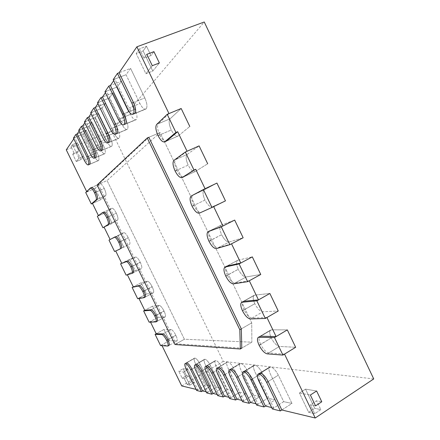<?xml version="1.0" encoding="UTF-8"?>
<svg xmlns="http://www.w3.org/2000/svg" width="440" height="440" viewBox="0 0 440 440"><rect width="100%" height="100%" fill="white"/><g stroke="black" fill="none" stroke-linecap="round" stroke-linejoin="round"><path stroke-width="0.33" stroke-dasharray="2.2 1.65" d="M281.848 409.981L291.962 403.431L283.69 401.654L270.391 374.077C268.73 370.425 268.483 368.088 269.649 367.065L270.633 366.9C273.246 367.642 275.82 370.403 278.355 375.183L291.962 403.431L281.848 409.981M272.332 408.958L283.69 401.654L270.391 374.077C268.73 370.425 268.483 368.088 269.649 367.065L270.633 366.9C273.246 367.642 275.82 370.403 278.355 375.183L291.962 403.431L283.69 401.654L273.757 408.04L260.353 380.286C258.671 376.613 258.39 374.281 259.512 373.285L269.649 367.065L259.512 373.285M265.425 406.038L275.16 399.828L267.658 398.216L254.953 371.938C253.347 368.407 253.077 366.168 254.144 365.211L255.002 365.074C257.378 365.772 259.771 368.39 262.18 372.939L275.16 399.828L267.658 398.216L254.953 371.938C253.347 368.407 253.077 366.168 254.144 365.211L255.002 365.074C257.378 365.772 259.771 368.39 262.18 372.939L275.16 399.828L265.425 406.038M256.718 405.147L267.658 398.216L258.093 404.278L245.295 377.839C243.667 374.292 243.37 372.053 244.393 371.124L254.144 365.211L244.393 371.124M250.525 402.457L259.903 396.556L253.066 395.087L240.911 369.985C239.349 366.575 239.063 364.425 240.048 363.534L240.79 363.418C242.968 364.073 245.196 366.564 247.489 370.898L259.903 396.556L253.066 395.087L240.911 369.985C239.349 366.575 239.063 364.425 240.048 363.534L240.79 363.418C242.968 364.073 245.196 366.564 247.489 370.898L259.903 396.556L250.525 402.457M242.523 401.682L253.066 395.087L243.848 400.851L231.605 375.606C230.027 372.18 229.713 370.035 230.659 369.166L240.048 363.534L230.659 369.166M236.94 399.19L245.988 393.569L239.734 392.227L228.08 368.203C226.567 364.909 226.264 362.841 227.178 362.005L227.827 361.906C229.823 362.522 231.913 364.898 234.097 369.039L245.988 393.569L239.734 392.227L228.08 368.203C226.567 364.909 226.264 362.841 227.178 362.005L227.827 361.906C229.823 362.522 231.913 364.898 234.097 369.039L245.988 393.569L236.94 399.19M229.559 398.519L239.734 392.227L230.841 397.727L219.104 373.571C217.575 370.26 217.245 368.192 218.119 367.384L227.178 362.005L218.119 367.384M224.51 396.209L233.244 390.836L227.502 389.609L216.31 366.575C214.841 363.38 214.528 361.389 215.369 360.608L215.941 360.52C217.784 361.097 219.747 363.374 221.837 367.34L233.244 390.836L227.502 389.609L216.31 366.575C214.841 363.38 214.528 361.389 215.369 360.608L215.941 360.52C217.784 361.097 219.747 363.374 221.837 367.34L233.244 390.836L224.51 396.209M217.674 395.615L227.502 389.609L218.911 394.861L207.642 371.707C206.162 368.5 205.821 366.514 206.624 365.75L215.369 360.608L206.624 365.75M113.184 79.646L126.049 74.723L130.592 68.392L119.097 72.76L130.592 68.392L144.815 97.917L130.592 68.392L126.049 74.723L139.931 103.521C142.038 107.602 143.963 109.472 145.712 109.142L146.234 108.757C147.51 106.645 147.037 103.032 144.815 97.917C147.037 103.032 147.51 106.645 146.234 108.757L134.519 113.718C132.831 114.021 130.922 112.118 128.805 108.009L139.931 103.521C142.038 107.602 143.963 109.472 145.712 109.142L134.519 113.718M104.951 91.751L117.255 86.977L121.368 81.246L110.38 85.481L121.368 81.246L134.904 109.291L121.368 81.246L117.255 86.977L130.488 114.362C132.506 118.278 134.321 120.087 135.927 119.801L136.373 119.466C137.517 117.53 137.027 114.136 134.904 109.291C137.027 114.136 137.517 117.53 136.373 119.466L125.219 124.218C123.662 124.482 121.869 122.645 119.84 118.707L130.488 114.362C132.506 118.278 134.321 120.087 135.927 119.801L125.219 124.218M97.477 102.734L109.269 98.098L113.009 92.889L102.487 96.998L113.009 92.889L125.922 119.597L113.009 92.889L109.269 98.098L121.908 124.207C123.849 127.969 125.559 129.723 127.045 129.47L127.43 129.179C128.458 127.402 127.958 124.207 125.922 119.597C127.958 124.207 128.458 127.402 127.43 129.179L116.776 133.744C115.341 133.975 113.652 132.198 111.7 128.409L121.908 124.207C123.849 127.969 125.559 129.723 127.045 129.47L116.776 133.744M90.668 112.739L101.987 108.246L105.397 103.488L95.309 107.476L105.397 103.488L117.75 128.975L105.397 103.488L101.987 108.246L114.081 133.188C115.951 136.807 117.568 138.507 118.943 138.287L119.279 138.034C120.208 136.389 119.697 133.37 117.75 128.975C119.697 133.37 120.208 136.389 119.279 138.034L109.082 142.423C107.756 142.621 106.156 140.899 104.28 137.258L114.081 133.188C115.951 136.807 117.568 138.507 118.943 138.287L109.082 142.423M84.436 121.902L95.315 117.535L98.445 113.174L88.754 117.046L98.445 113.174L110.281 137.555L98.445 113.174L95.315 117.535L106.915 141.411C108.713 144.903 110.253 146.548 111.524 146.355L111.821 146.135C112.668 144.612 112.151 141.752 110.281 137.555C112.151 141.752 112.668 144.612 111.821 146.135L102.042 150.364C100.809 150.535 99.292 148.869 97.488 145.36L106.915 141.411C108.713 144.903 110.253 146.548 111.524 146.355L102.042 150.364M271.491 329.83L287.315 329.885L271.491 329.83L260.684 336.204L271.491 329.83M284.52 354.101L268.736 352.924C265.991 352.236 263.307 349.409 260.689 344.438L271.293 337.953C269.462 333.877 269.247 331.243 270.655 330.044C269.247 331.243 269.462 333.877 271.293 337.953L259.089 345.219M268.736 352.924L279.477 346.44C276.666 345.807 273.961 343.024 271.359 338.091C273.961 343.024 276.666 345.807 279.477 346.44L295.664 347.292L279.477 346.44L267.19 353.859M254.804 295.103L269.863 293.475L254.804 295.103L243.848 301.241L254.804 295.103M266.948 317.526L251.939 318.048C249.315 317.625 246.697 314.93 244.073 309.964L254.821 303.705C252.89 299.37 252.681 296.566 254.199 295.29C252.681 296.566 252.89 299.37 254.821 303.705L242.451 310.706M251.939 318.048L262.829 311.795C260.139 311.421 257.494 308.77 254.887 303.842C257.494 308.77 260.139 311.421 262.829 311.795L278.251 310.976L262.829 311.795L250.371 318.951M238.029 260.2L252.313 256.872L238.029 260.2L226.924 266.101L238.029 260.2M249.288 280.759L235.059 282.992C232.556 282.838 229.999 280.274 227.381 275.308L238.271 269.28C236.236 264.677 236.032 261.696 237.655 260.337C236.032 261.696 236.236 264.677 238.271 269.28L225.737 276.018M235.059 282.992L246.092 276.975C243.529 276.865 240.944 274.351 238.337 269.418C240.944 274.351 243.529 276.865 246.092 276.975L260.75 274.466L246.092 276.975L233.47 283.861M221.172 225.115L234.674 220.077L221.018 225.181L209.913 230.78L221.172 225.115M231.523 243.793L218.091 247.759C215.716 247.874 213.219 245.448 210.601 240.482L221.634 234.685C219.494 229.79 219.291 226.628 221.018 225.181C219.291 226.628 219.494 229.79 221.634 234.685L208.929 241.159M218.091 247.759L229.273 241.978C226.831 242.138 224.306 239.756 221.7 234.823C224.306 239.756 226.831 242.138 229.273 241.978L243.15 237.76L229.273 241.978L216.48 248.589M160.584 345.582L169.428 340.637L163.972 329.472L156.206 333.745L163.972 329.472L171.006 329.5L163.972 329.472L169.428 340.637L176.941 340.951C177.639 340.269 177.287 338.409 175.89 335.368L175.84 335.269C174.009 331.771 172.398 329.846 171.006 329.5C172.398 329.846 174.009 331.771 175.84 335.269L175.89 335.368C177.287 338.409 177.639 340.269 176.941 340.951L168.982 345.422L176.941 340.951L169.428 340.637L161.695 344.96L168.685 345.483M149.132 322.179L158.059 317.356L152.587 306.152L144.755 310.321L152.587 306.152L159.269 305.432L152.587 306.152L158.059 317.356L165.138 316.932C165.869 316.217 165.512 314.276 164.06 311.108L164.01 311.009C162.179 307.511 160.595 305.652 159.269 305.432C160.595 305.652 162.179 307.511 164.01 311.009L164.06 311.108C165.512 314.276 165.869 316.217 165.138 316.932L157.113 321.288L165.138 316.932L158.059 317.356L150.255 321.574L156.888 321.343M137.649 298.7L146.647 293.997L141.157 282.755L133.254 286.814L141.157 282.755L147.488 281.281L141.157 282.755L146.647 293.997L153.302 292.831C154.066 292.083 153.692 290.065 152.185 286.764L152.136 286.666C150.304 283.168 148.753 281.375 147.488 281.281C148.753 281.375 150.304 283.168 152.136 286.666L152.185 286.764C153.692 290.065 154.066 292.083 153.302 292.831L145.206 297.072L153.302 292.831L146.647 293.997L138.782 298.111L145.057 297.121M126.121 275.138L135.201 270.556L129.696 259.281L121.721 263.23L129.696 259.281L135.663 257.048L129.696 259.281L135.201 270.556L141.427 268.659C142.219 267.878 141.829 265.766 140.272 262.334L140.222 262.235C138.391 258.737 136.868 257.01 135.663 257.048C136.868 257.01 138.391 258.737 140.222 262.235L140.272 262.334C141.829 265.766 142.219 267.878 141.427 268.659L133.26 272.784L141.427 268.659L135.201 270.556L127.264 274.56L133.183 272.817M251.73 322.861L241.329 328.873L251.73 322.861L251.867 342.188L241.786 348.139L176.165 343.866L98.357 184.41L148.847 137.291L160.034 132.517L251.73 322.861L251.867 342.188L184.377 339.245L107.063 180.56L160.034 132.517L251.73 322.861M97.103 184.965L107.063 180.56L160.034 132.517L148.847 137.291M174.988 344.531L184.377 339.245L107.063 180.56L98.357 184.41M187.181 384.494L189.855 385.105L194.271 382.481L191.56 381.898L194.271 382.481L187.941 369.507L194.271 382.481L189.855 385.105L187.181 384.494L184.327 378.648L182.171 378.197L186.522 375.645L183.134 368.704L187.941 369.507L183.502 372.097L189.855 385.105L183.502 372.097L187.941 369.507L183.134 368.704L186.522 375.645L188.711 376.068L186.522 375.645L182.171 378.197L178.767 371.239L182.171 378.197L184.327 378.648L188.711 376.068L191.56 381.898L188.711 376.068L184.327 378.648L187.181 384.494L191.56 381.898L187.181 384.494M178.767 371.239L183.502 372.097L178.767 371.239L183.134 368.704L178.767 371.239M72.424 144.683L71.005 146.718L75.779 144.749L77.253 142.698L75.779 144.749L78.722 150.777L75.779 144.749L71.005 146.718L72.424 144.683L78.991 158.125L76.279 161.546L80.993 159.555L77.495 152.394L78.722 150.777L73.959 152.763L71.005 146.718L73.959 152.763L78.722 150.777L77.495 152.394L80.993 159.555L83.793 156.101L80.993 159.555L76.279 161.546L72.771 154.369L76.279 161.546L78.991 158.125L83.793 156.101L77.253 142.698L83.793 156.101L78.991 158.125L72.424 144.683L77.253 142.698L72.424 144.683M72.771 154.369L73.959 152.763L72.771 154.369L77.495 152.394L72.771 154.369M308.677 412.308L314.71 413.694L320.832 409.624L314.721 408.315L320.832 409.624L316.586 400.769L320.832 409.624L314.71 413.694L308.677 412.308L299.42 393.052L310.37 395.032L299.42 393.052L305.514 389.131L316.608 390.984L305.514 389.131L314.721 408.315L305.514 389.131L299.42 393.052L308.677 412.308L314.721 408.315L308.677 412.308M315.568 405.867L310.442 404.8L314.71 413.694L310.442 404.8L316.586 400.769L321.777 401.77L316.586 400.769L310.442 404.8L315.568 405.867M152.29 65.698L145.915 73.739L136.191 53.515L143.127 50.93L146.498 46.233L150.97 55.556L153.934 51.656L150.97 55.556L143.957 58.201L146.828 54.318L143.957 58.201L150.97 55.556L146.498 46.233L143.127 50.93L152.801 71.071L143.127 50.93L136.191 53.515L139.458 48.84L136.191 53.515L145.915 73.739L152.801 71.071L159.363 62.986L152.801 71.071L145.915 73.739L152.29 65.698M139.458 48.84L143.957 58.201L139.458 48.84L146.498 46.233L139.458 48.84M213.092 393.465L221.535 388.327L216.244 387.195L205.48 365.068C204.05 361.977 203.726 360.058 204.507 359.32L205.013 359.243C206.718 359.793 208.566 361.972 210.568 365.778L221.535 388.327L216.244 387.195L205.48 365.068C204.05 361.977 203.726 360.058 204.507 359.32L205.013 359.243C206.718 359.793 208.566 361.972 210.568 365.778L221.535 388.327L213.092 393.465M206.74 392.948L216.244 387.195L207.933 392.222L197.098 369.991C195.657 366.883 195.311 364.969 196.053 364.249L204.507 359.32L196.053 364.249M202.565 390.935L210.733 386.012L205.843 384.962L195.47 363.682C194.084 360.679 193.754 358.831 194.48 358.132L194.931 358.067C196.51 358.589 198.259 360.674 200.178 364.331L210.733 386.012L205.843 384.962L195.47 363.682C194.084 360.679 193.754 358.831 194.48 358.132L194.931 358.067C196.51 358.589 198.259 360.674 200.178 364.331L210.733 386.012L202.565 390.935M196.642 390.484L205.843 384.962L197.797 389.791L187.363 368.407C185.961 365.393 185.609 363.545 186.302 362.863L194.48 358.132L186.302 362.863M78.711 130.317L89.183 126.077L92.064 122.062L82.737 125.824L92.064 122.062L103.422 145.42L92.064 122.062L89.183 126.077L100.326 148.973C102.064 152.339 103.521 153.94 104.709 153.769L104.973 153.571C105.738 152.157 105.221 149.441 103.422 145.42C105.221 149.441 105.738 152.157 104.973 153.571L95.579 157.652C94.43 157.801 92.989 156.184 91.245 152.801L100.326 148.973C102.064 152.339 103.521 153.94 104.709 153.769L95.579 157.652M73.43 138.072L83.529 133.953L86.191 130.246L77.204 133.903L86.191 130.246L97.108 152.669L86.191 130.246L83.529 133.953L94.248 155.947C95.925 159.198 97.317 160.754 98.428 160.606L98.659 160.43C99.358 159.11 98.841 156.519 97.108 152.669C98.841 156.519 99.358 159.11 98.659 160.43L89.617 164.373C88.55 164.5 87.17 162.932 85.487 159.665L94.248 155.947C95.925 159.198 97.317 160.754 98.428 160.606L89.617 164.373M205.062 188.716L192.819 195.278L204.226 189.855L216.937 183.079L204.226 189.855C202.461 191.444 202.691 194.799 204.913 199.92C202.691 194.799 202.461 191.444 204.226 189.855L191.174 196.059M213.67 206.63L201.036 212.339C198.787 212.735 196.35 210.447 193.732 205.48L204.985 200.057C207.592 204.985 210.051 207.235 212.372 206.806C210.051 207.235 207.592 204.985 204.985 200.057L192.11 206.261M225.462 200.86L212.372 206.806L225.462 200.86M187.066 151.256L175.637 159.594L187.198 154.413L199.106 145.888L187.198 154.413C185.559 156.282 185.862 159.803 188.111 164.972C185.862 159.803 185.559 156.282 187.198 154.413L173.971 160.336M183.728 176.836L195.382 171.452L183.893 176.743L195.382 171.452L207.68 163.768L195.382 171.452L183.728 176.836C181.599 177.254 179.284 175.076 176.781 170.297L188.183 165.115C190.669 169.857 193.017 172.002 195.212 171.54C193.017 172.002 190.669 169.857 188.183 165.115L175.137 171.045M168.971 113.592L158.362 123.723L170.082 118.795L181.181 108.499L170.082 118.795C168.57 120.945 168.955 124.63 171.226 129.855C168.955 124.63 168.57 120.945 170.082 118.795L156.673 124.432M166.309 141.185L178.305 135.916L166.661 140.965L178.305 135.916L189.799 126.473L178.305 135.916L166.309 141.185C164.302 141.581 162.113 139.496 159.742 134.937L171.292 129.993C173.646 134.519 175.863 136.571 177.936 136.142C175.863 136.571 173.646 134.519 171.292 129.993L158.081 135.652M114.559 251.493L123.717 247.038L118.189 235.719L108.993 240.119M115.726 250.971L129.514 244.409C130.328 243.59 129.932 241.389 128.315 237.815L128.266 237.716C126.451 234.256 124.971 232.59 123.822 232.722L110.149 239.564L123.8 232.727L118.189 235.719L123.717 247.038L129.514 244.409C130.328 243.59 129.932 241.389 128.315 237.815L128.266 237.716C126.451 234.256 124.971 232.59 123.822 232.722L115.544 236.676M102.35 212.713L111.98 208.274C113.086 208.142 114.516 209.754 116.264 213.114L107.866 217.008L116.314 213.213C117.953 216.832 118.388 219.115 117.612 220.049L109.302 223.944L117.612 220.049C118.388 219.115 117.953 216.832 116.314 213.213L116.264 213.114C114.516 209.754 113.086 208.142 111.98 208.274L106.645 212.08L112.189 223.438L117.612 220.049L112.189 223.438L104.115 227.227L112.189 223.438L106.645 212.08L97.367 216.354M90.316 188.089L100.089 183.739C101.156 183.607 102.537 185.169 104.225 188.419L95.75 192.198L104.269 188.518C105.925 192.17 106.392 194.53 105.688 195.602L97.3 199.381L105.688 195.602C106.392 194.53 105.925 192.17 104.269 188.518L104.225 188.419C102.537 185.169 101.156 183.607 100.089 183.739L95.062 188.364L100.628 199.76L105.688 195.602L100.628 199.76L92.477 203.44L100.628 199.76L95.062 188.364L85.707 192.511M273.757 408.04L271.639 407.528M258.093 404.278L256.058 403.788M243.848 400.851L241.896 400.384M230.841 397.727L228.96 397.276M218.911 394.861L217.096 394.427M207.933 392.222L206.184 391.804M197.797 389.791L196.108 389.384M162.052 345.697L161.695 344.96M150.53 322.135L150.255 321.574M138.969 298.496L138.782 298.111M115.709 250.938L121.275 248.419M98.422 215.589L103.549 212.163M86.68 191.576L86.878 191.989L91.526 187.556M73.81 138.853L74.701 137.555L85.487 159.665M79.101 131.126L80.025 129.784L91.245 152.801M84.849 122.749L85.8 121.352L97.488 145.36M91.097 113.625L92.092 112.178L104.28 137.258M97.928 103.659L98.962 102.151L111.7 128.409M105.418 92.725L106.497 91.151L119.84 118.707M113.68 80.668L114.802 79.029L128.805 108.009M159.742 134.937L159.676 134.8C157.371 129.542 156.931 125.851 158.362 123.723M176.781 170.297L176.71 170.159C174.433 164.956 174.075 161.43 175.637 159.594M193.732 205.48L193.666 205.337C191.411 200.189 191.131 196.834 192.819 195.278M210.529 240.345C208.362 235.422 208.109 232.254 209.764 230.846L221.018 225.181L209.764 230.846M227.31 275.171C225.253 270.54 225.005 267.559 226.562 266.233L237.655 260.337L226.562 266.233M244.007 309.82C242.055 305.465 241.808 302.665 243.26 301.422L254.199 295.29L243.26 301.422M260.623 344.3C258.77 340.202 258.522 337.568 259.87 336.402L270.655 330.044L259.87 336.402M373.731 378.928L223.245 361.367L111.546 131.142L204.254 22M181.731 385.93L223.245 361.367M114.802 79.029L126.049 74.723L139.931 103.521L127.204 108.658M106.497 91.151L117.255 86.977L130.488 114.362L118.305 119.328M98.962 102.151L109.269 98.098L121.908 124.207L110.231 129.013M92.092 112.178L101.987 108.246L114.081 133.188L102.867 137.847M85.8 121.352L95.315 117.535L106.915 141.411L96.129 145.926M80.025 129.784L89.183 126.077L100.326 148.973L89.936 153.351M74.701 137.555L83.529 133.953L94.248 155.947L84.233 160.198M66.27 149.853L111.546 131.142M86.878 191.989L95.062 188.364L99.946 183.832L91.828 187.424M98.533 215.82L106.645 212.08L111.892 208.323L103.719 212.086M176.165 343.866L184.377 339.245L251.867 342.188L241.786 348.139M268.125 381.552L278.355 375.183L268.125 381.552M260.469 373.142L270.633 366.9L260.469 373.142M260.409 373.131L270.567 366.894L260.409 373.131M258.907 381.183L260.353 380.286M252.34 378.983L262.18 372.939L252.34 378.983M245.223 371.008L255.002 365.074L245.223 371.008M245.168 370.997L254.942 365.068L245.168 370.997M243.903 378.686L245.295 377.839M238.018 376.651L247.489 370.898L238.018 376.651M231.38 369.067L240.79 363.418L231.38 369.067M231.325 369.056L240.74 363.413L231.325 369.056M230.269 376.415L231.605 375.606M224.966 374.528L234.097 369.039L224.966 374.528M218.746 367.296L227.827 361.906L218.746 367.296M218.697 367.29L227.777 361.9L218.697 367.29M217.811 374.347L219.104 373.571M213.021 372.581L221.837 367.34L213.021 372.581M207.18 365.673L215.941 360.52L207.18 365.673M207.136 365.668L215.897 360.514L207.136 365.668M206.399 372.444L207.642 371.707M134.981 113.383L146.19 108.807L134.981 113.383M135.02 113.339L146.234 108.757L135.02 113.339M133.447 102.482L144.815 97.917L133.447 102.482M125.609 123.932L136.34 119.51L125.609 123.932M125.642 123.893L136.373 119.466L125.642 123.893M124.031 113.702L134.904 109.291L124.031 113.702M117.112 133.496L127.397 129.217L117.112 133.496M117.145 133.463L127.43 129.179L117.145 133.463M115.511 123.866L125.922 119.597L115.511 123.866M109.379 142.208L119.251 138.067L109.379 142.208M109.406 142.175L119.279 138.034L109.406 142.175M107.756 133.111L117.75 128.975L107.756 133.111M102.3 150.178L111.793 146.163L102.3 150.178M102.328 150.145L111.821 146.135L102.328 150.145M100.672 141.559L110.281 137.555L100.672 141.559M259.155 345.356L260.689 344.438M242.517 310.844L244.073 309.964M225.803 276.155L227.381 275.308M209 241.296L210.601 240.482M167.541 346.12L169.191 345.197M167.865 339.84L175.89 335.368L167.865 339.84M167.816 339.746L175.84 335.269L167.816 339.746M163.026 333.905L171.006 329.5L163.026 333.905M155.738 321.97L157.284 321.129M155.958 315.469L164.06 311.108L155.958 315.469M155.914 315.37L164.01 311.009L155.914 315.37M151.217 309.727L159.269 305.432L151.217 309.727M143.891 297.732L145.332 296.978M144.012 291.011L152.185 286.764L144.012 291.011M143.968 290.911L152.136 286.666L143.968 290.911M139.359 285.466L147.488 281.281L139.359 285.466M132.006 273.411L133.331 272.74M132.022 266.464L140.272 262.334L132.022 266.464M131.978 266.365L140.222 262.235L131.978 266.365M127.463 261.118L135.663 257.048L127.463 261.118M202.054 370.799L210.568 365.778L202.054 370.799M196.548 364.183L205.013 359.243L196.548 364.183M196.504 364.177L204.974 359.238L196.504 364.177M195.894 370.7L197.098 369.991M191.939 369.149L200.178 364.331L191.939 369.149M186.736 362.808L194.931 358.067L186.736 362.808M186.698 362.802L194.887 358.061L186.698 362.802M186.197 369.083L187.363 368.407M95.805 157.487L104.946 153.604L95.805 157.487M95.826 157.46L104.973 153.571L95.826 157.46M94.177 149.303L103.422 145.42L94.177 149.303M89.815 164.23L98.632 160.457L89.815 164.23M89.843 164.203L98.659 160.43L89.843 164.203M88.193 156.437L97.108 152.669L88.193 156.437M192.044 206.118L193.666 205.337M199.403 213.136L201.036 212.339M175.071 170.902L176.71 170.159M158.01 135.509L159.676 134.8M119.993 241.83L128.315 237.815L119.993 241.83M119.944 241.731L128.266 237.716L119.944 241.731M111.98 208.274L103.626 212.119L111.98 208.274M100.089 183.739L91.663 187.462L100.089 183.739"/><path stroke-width="0.66" d="M258.049 374.182C256.938 375.172 257.224 377.504 258.907 381.183L272.332 408.958L280.39 410.922L281.848 409.981L268.125 381.552C265.573 376.739 263.021 373.934 260.469 373.142L259.512 373.285L258.049 374.182L259.006 374.039C261.553 374.841 264.099 377.652 266.651 382.47L280.39 410.922M242.99 371.976C241.973 372.9 242.275 375.139 243.903 378.686L256.718 405.147L264.022 406.929L265.425 406.038L252.34 378.983C249.92 374.407 247.544 371.745 245.223 371.008L244.393 371.124L242.99 371.976L243.815 371.861C246.131 372.609 248.501 375.271 250.921 379.852L264.022 406.929M229.306 369.98C228.365 370.838 228.69 372.988 230.269 376.415L242.523 401.682L249.172 403.304L250.525 402.457L238.018 376.651C235.714 372.29 233.503 369.76 231.38 369.067L230.659 369.166L229.306 369.98L230.021 369.875C232.139 370.579 234.35 373.109 236.654 377.482L249.172 403.304M216.816 368.154C215.952 368.962 216.282 371.03 217.811 374.347L229.559 398.519L235.642 400.004L236.94 399.19L224.966 374.528C222.772 370.359 220.698 367.945 218.746 367.296L217.443 368.071C219.384 368.726 221.458 371.146 223.652 375.315L235.642 400.004M205.37 366.487C204.567 367.252 204.913 369.237 206.399 372.444L217.674 395.615L223.256 396.979L224.51 396.209L213.021 372.581C210.925 368.594 208.978 366.289 207.18 365.673L205.92 366.416C207.713 367.032 209.655 369.341 211.756 373.334L223.256 396.979M132.908 114.373C131.225 114.675 129.322 112.772 127.204 108.658L113.184 79.646L117.447 73.387L119.097 72.76L133.447 102.482C135.691 107.624 136.219 111.243 135.02 113.339L133.403 113.999C134.591 111.909 134.057 108.284 131.808 103.136L117.447 73.387M123.673 124.856C122.128 125.114 120.34 123.272 118.305 119.328L104.951 91.751L108.801 86.092L110.38 85.481L124.031 113.702C126.181 118.58 126.715 121.974 125.642 123.893L124.102 124.531C125.164 122.617 124.619 119.218 122.469 114.34L108.801 86.092M115.297 134.359C113.872 134.585 112.184 132.803 110.231 129.013L97.477 102.734L100.975 97.592L102.487 96.998L115.511 123.866C117.563 128.502 118.107 131.697 117.145 133.463L115.665 134.079C116.622 132.319 116.067 129.118 114.01 124.482L100.975 97.592M107.663 143.017C106.343 143.215 104.748 141.488 102.867 137.847L90.668 112.739L93.858 108.047L95.309 107.476L107.756 133.111C109.725 137.528 110.275 140.547 109.406 142.175L107.987 142.769C108.845 141.147 108.29 138.127 106.321 133.705L93.858 108.047M100.678 150.937C99.457 151.107 97.939 149.435 96.129 145.926L84.436 121.902L87.357 117.601L88.754 117.046L100.672 141.559C102.564 145.772 103.114 148.638 102.328 150.145L100.964 150.722C101.739 149.215 101.184 146.355 99.292 142.131L87.357 117.601M258.319 337.315C256.977 338.476 257.23 341.11 259.089 345.219L259.155 345.356C261.773 350.328 264.451 353.161 267.19 353.859L282.915 355.08L274.483 337.535L287.315 329.885L295.664 347.292L287.315 329.885L276.1 336.567L260.684 336.204L258.319 337.315L274.483 337.535M282.915 355.08L295.664 347.292L284.52 354.101L315.222 418L281.848 409.981M241.681 302.302C240.24 303.54 240.499 306.339 242.451 310.706L242.517 310.844C245.141 315.816 247.759 318.516 250.371 318.951L265.32 318.472L256.845 300.828L269.863 293.475L278.251 310.976L269.863 293.475L258.484 299.904L243.848 301.241L241.681 302.302L256.845 300.828M265.32 318.472L278.251 310.976L266.948 317.526L276.1 336.567M224.961 267.086C223.416 268.406 223.674 271.381 225.737 276.018L225.803 276.155C228.426 281.127 230.978 283.695 233.47 283.861L247.632 281.666L239.107 263.929L252.313 256.872L260.75 274.466L252.313 256.872L240.774 263.038L226.924 266.101L224.961 267.086L239.107 263.929M247.632 281.666L260.75 274.466L249.288 280.759L258.484 299.904M208.148 231.66C206.498 233.063 206.762 236.231 208.929 241.159L209 241.296C211.624 246.268 214.115 248.699 216.48 248.589L229.851 244.662L221.282 226.826L234.674 220.077L243.15 237.76L234.674 220.077L222.965 225.979L208.148 231.66L221.282 226.826M229.851 244.662L243.15 237.76L231.523 243.793L240.774 263.038M167.838 346.066L160.584 345.582L155.095 334.356L156.206 333.745L163.026 333.905C164.379 334.279 165.979 336.226 167.816 339.746L167.865 339.84C169.279 342.898 169.653 344.757 168.982 345.422L167.838 346.066C168.504 345.4 168.13 343.541 166.711 340.483L166.666 340.389C164.824 336.864 163.229 334.917 161.882 334.538L155.095 334.356M155.958 321.909L149.132 322.179L143.627 310.921L144.755 310.321L151.217 309.727C152.504 309.975 154.072 311.856 155.914 315.37L155.958 315.469C157.427 318.648 157.812 320.59 157.113 321.288L155.958 321.909C156.651 321.216 156.266 319.281 154.798 316.096L154.748 315.997C152.906 312.477 151.344 310.596 150.056 310.349L143.627 310.921M144.045 297.682L137.649 298.7L132.121 287.397L139.359 285.466C140.591 285.582 142.126 287.397 143.968 290.911L144.012 291.011C145.536 294.322 145.931 296.346 145.206 297.072L144.045 297.682C144.76 296.956 144.359 294.932 142.84 291.621L142.791 291.522C140.948 288.002 139.42 286.187 138.193 286.066L132.121 287.397M132.088 273.378L126.121 275.138L120.577 263.797L127.463 261.118C128.634 261.102 130.136 262.851 131.978 266.365L132.022 266.464C133.601 269.913 134.013 272.019 133.26 272.784L132.088 273.378C132.831 272.613 132.418 270.507 130.84 267.058L130.79 266.959C128.953 263.439 127.452 261.69 126.286 261.701L120.577 263.797M241.329 328.873L241.786 348.139L240.334 348.997L239.828 329.736L147.24 137.979L148.847 137.291L241.329 328.873L239.828 329.736M240.334 348.997L174.988 344.531L97.103 184.965L147.24 137.979M315.568 405.867L310.37 395.032L316.608 390.984L321.777 401.77L316.608 390.984L310.37 395.032L315.568 405.867L321.777 401.77L315.568 405.867M152.29 65.698L146.828 54.318L153.934 51.656L159.363 62.986L153.934 51.656L146.828 54.318L152.29 65.698L159.363 62.986L152.29 65.698M194.838 364.958C194.101 365.673 194.453 367.587 195.894 370.7L206.74 392.948L211.877 394.202L213.092 393.465L202.054 370.799C200.046 366.971 198.209 364.766 196.548 364.183L195.327 364.892C196.983 365.481 198.82 367.686 200.827 371.52L211.877 394.202M185.125 363.545C184.437 364.221 184.795 366.069 186.197 369.083L196.642 390.484L201.388 391.639L202.565 390.935L191.939 369.149C190.014 365.475 188.281 363.358 186.736 362.808L185.559 363.49C187.099 364.045 188.832 366.163 190.757 369.842L201.388 391.639M94.264 158.213C93.126 158.356 91.68 156.739 89.936 153.351L78.711 130.317L81.4 126.363L82.737 125.824L94.177 149.303C95.992 153.34 96.547 156.057 95.826 157.46L94.512 158.021C95.222 156.618 94.666 153.901 92.846 149.864L81.4 126.363M88.352 164.918C87.291 165.038 85.916 163.465 84.233 160.198L73.43 138.072L75.911 134.425L77.204 133.903L88.193 156.437C89.947 160.303 90.497 162.894 89.843 164.203L88.572 164.742C89.221 163.438 88.666 160.847 86.911 156.976L75.911 134.425M203.352 189.53L191.174 196.059C189.497 197.61 189.783 200.965 192.044 206.118L192.11 206.261C194.733 211.233 197.164 213.527 199.403 213.136L211.97 207.46L203.352 189.53L216.937 183.079L225.462 200.86L216.937 183.079L205.062 188.716L195.718 169.263L182.072 177.595C179.955 178.013 177.645 175.83 175.137 171.045L175.071 170.902C172.788 165.698 172.42 162.173 173.971 160.336L185.328 152.031L199.106 145.888L207.68 163.768L199.106 145.888L187.066 151.256L177.667 131.697L166.661 140.965L164.632 141.911C162.635 142.302 160.452 140.212 158.081 135.652L158.01 135.509C155.705 130.251 155.26 126.555 156.673 124.432L167.211 114.329L181.181 108.499L189.799 126.473L181.181 108.499L168.971 113.592L136.884 46.805L204.254 22L373.731 378.928L315.222 418M211.97 207.46L225.462 200.86L213.67 206.63L222.965 225.979M182.072 177.595L193.996 170.055L185.328 152.031M193.996 170.055L195.718 169.263M164.632 141.911L175.918 132.451L167.211 114.329M175.918 132.451L177.667 131.697M118.751 242.308L118.795 242.407C120.428 245.999 120.863 248.193 120.093 248.996L114.559 251.493L108.993 240.119L114.34 237.254C115.462 237.132 116.925 238.821 118.751 242.308L119.944 241.731C118.124 238.249 116.655 236.566 115.544 236.676L114.356 237.243M106.662 217.569L106.711 217.668C108.367 221.309 108.834 223.586 108.108 224.505L102.955 227.772L97.367 216.354L102.427 212.669C103.493 212.559 104.907 214.192 106.662 217.569L107.866 217.008C106.112 213.637 104.698 212.003 103.626 212.119L103.719 212.086M102.955 227.772L109.302 223.944C110.033 223.025 109.571 220.743 107.916 217.107L107.866 217.008M94.534 192.742L94.584 192.841C96.25 196.504 96.756 198.869 96.096 199.92L91.311 203.968L85.707 192.511L90.453 187.996C91.476 187.886 92.835 189.47 94.534 192.742L95.75 192.198C94.056 188.931 92.692 187.347 91.663 187.462L91.828 187.424M91.311 203.968L92.477 203.44L97.3 199.381C97.966 198.319 97.466 195.96 95.799 192.297L95.75 192.198M271.639 407.528L265.425 406.038M256.058 403.788L250.525 402.457M241.896 400.384L236.94 399.19M228.96 397.276L224.51 396.209M217.096 394.427L213.092 393.465M206.184 391.804L202.565 390.935M196.108 389.384L181.731 385.93L162.052 345.697M156.206 333.745L150.53 322.135M144.755 310.321L138.969 298.496M133.254 286.814L127.364 274.774M121.721 263.23L115.726 250.971M121.264 248.424L121.286 248.413C122.051 247.615 121.622 245.421 119.993 241.83L119.944 241.731M110.121 239.514L104.115 227.227M98.422 215.589L92.477 203.44M86.68 191.576L66.27 149.853L73.81 138.853M77.204 133.903L79.101 131.126M82.737 125.824L84.849 122.749M88.754 117.046L91.097 113.625M95.309 107.476L97.928 103.659M102.487 96.998L105.418 92.725M110.38 85.481L113.68 80.668M119.097 72.76L136.884 46.805M266.651 382.47L268.125 381.552M259.006 374.039L260.469 373.142M258.94 374.033L260.409 373.131M250.921 379.852L252.34 378.983M243.815 371.861L245.223 371.008M243.76 371.85L245.168 370.997M236.654 377.482L238.018 376.651M230.021 369.875L231.38 369.067M229.972 369.87L231.325 369.056M223.652 375.315L224.966 374.528M217.443 368.071L218.746 367.296M217.393 368.06L218.697 367.29M211.756 373.334L213.021 372.581M205.92 366.416L207.18 365.673M205.876 366.41L207.136 365.668M133.364 114.043L134.981 113.383M133.403 113.999L135.02 113.339M131.808 103.136L133.447 102.482M124.064 124.57L125.609 123.932M124.102 124.531L125.642 123.893M122.469 114.34L124.031 113.702M115.632 134.112L117.112 133.496M115.665 134.079L117.145 133.463M114.01 124.482L115.511 123.866M107.954 142.802L109.379 142.208M107.987 142.769L109.406 142.175M106.321 133.705L107.756 133.111M100.936 150.75L102.3 150.178M100.964 150.722L102.328 150.145M99.292 142.131L100.672 141.559M259.127 337.123L260.684 336.204M242.27 302.126L243.848 301.241M225.324 266.954L226.924 266.101M208.296 231.594L209.913 230.78M166.711 340.483L167.865 339.84M166.666 340.389L167.816 339.746M161.882 334.538L163.026 333.905M154.798 316.096L155.958 315.469M154.748 315.997L155.914 315.37M150.056 310.349L151.217 309.727M142.84 291.621L144.012 291.011M142.791 291.522L143.968 290.911M138.193 286.066L139.359 285.466M130.84 267.058L132.022 266.464M130.79 266.959L131.978 266.365M126.286 261.701L127.463 261.118M200.827 371.52L202.054 370.799M195.327 364.892L196.548 364.183M195.288 364.887L196.504 364.177M190.757 369.842L191.939 369.149M185.559 363.49L186.736 362.808M185.521 363.484L186.698 362.802M94.49 158.048L95.805 157.487M94.512 158.021L95.826 157.46M92.846 149.864L94.177 149.303M88.55 164.769L89.815 164.23M88.572 164.742L89.843 164.203M86.911 156.976L88.193 156.437M182.237 177.507L183.893 176.743M164.989 141.691L166.661 140.965M118.795 242.407L119.993 241.83M114.378 237.232L115.528 236.681M108.108 224.505L109.302 223.944M106.711 217.668L107.916 217.107M96.096 199.92L97.3 199.381M94.584 192.841L95.799 192.297M103.626 212.119L102.427 212.669M91.663 187.462L90.453 187.996"/></g></svg>
